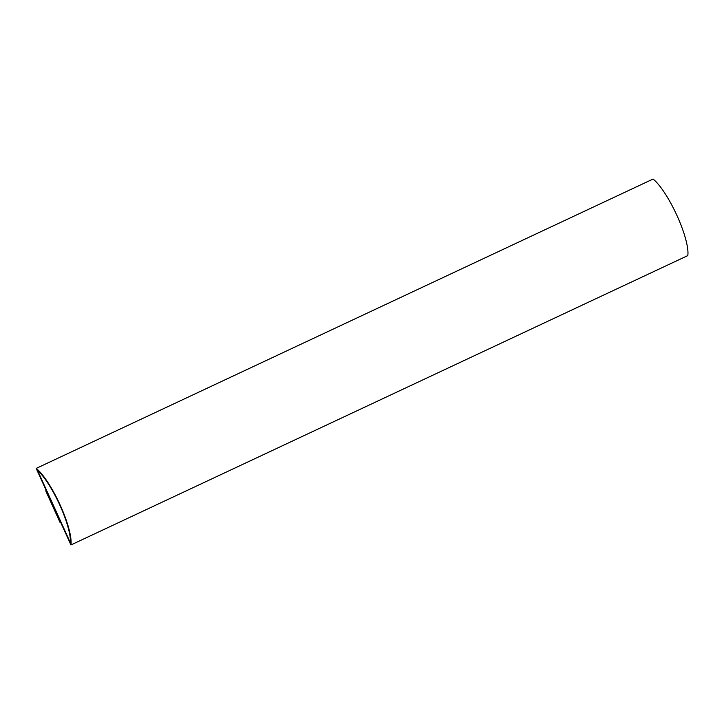 <?xml version="1.0" encoding="UTF-8"?>
<svg xmlns="http://www.w3.org/2000/svg" width="724" height="724" viewBox="0 0 724 724"><rect width="100%" height="100%" fill="white"/><g stroke="black" fill="none" stroke-linecap="round" stroke-linejoin="round"><path stroke-width="1.09" d="M70.934 544.955L687.8 255.599A45.603 10.851 64.9 0 0 677.112 215.852A45.603 10.851 64.9 0 0 653.066 179.045L36.2 468.401A45.603 10.851 64.9 0 1 60.237 505.198A45.603 10.851 64.9 0 1 70.934 544.955L36.2 468.401M60.798 522.61L60.192 522.746L45.721 490.845L46.264 490.591M45.721 490.845L46.327 490.709M70.373 542.919L37.422 470.283A44.2 10.516 64.9 0 1 59.902 505.28A44.2 10.516 64.9 0 1 70.373 542.919M37.548 470.401L70.382 542.783"/></g></svg>
